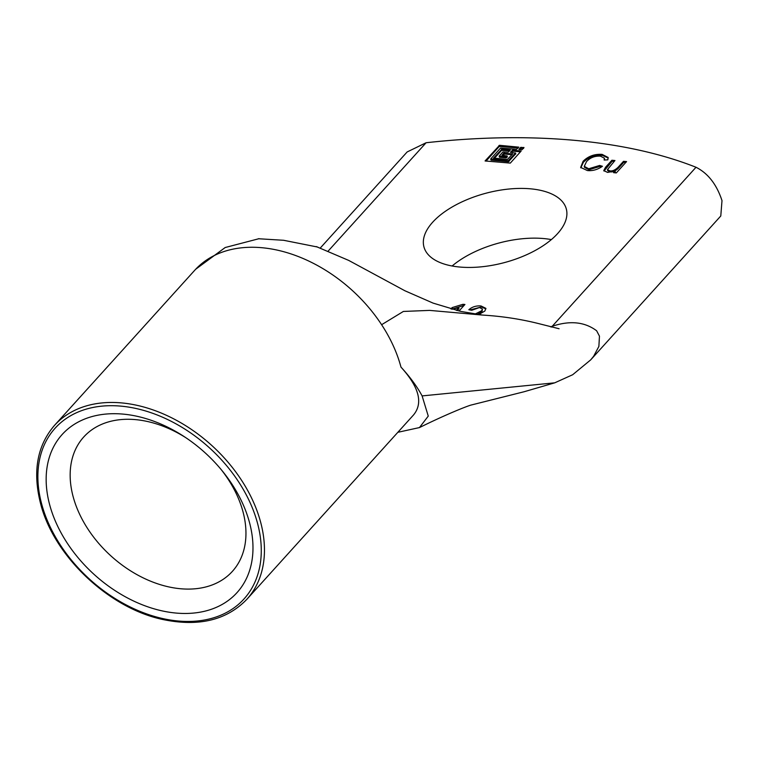 <?xml version="1.0" encoding="UTF-8"?>
<svg xmlns="http://www.w3.org/2000/svg" width="760" height="760" viewBox="0 0 760 760"><rect width="100%" height="100%" fill="white"/><g stroke="black" fill="none" stroke-linecap="round" stroke-linejoin="round"><path stroke-width="1.14" d="M474.981 314.099L481.773 310.707L482.41 309.044L479.522 307.543L471.76 310.27L468.825 309.748C472.15 306.831 476.226 305.567 481.033 305.966L485.858 308.341L484.861 311.04L478.638 314.621M485.916 308.854L481.298 306.954L470.003 309.956M482.41 309.044L482.039 311.704L477.175 314.422M450.917 308.93L452.143 307.591L462.954 304.304L464.94 304.484L459.03 311.001M464.132 305.387L451.858 309.187M462.954 304.304L463.22 305.301M452.143 307.591L452.409 308.579M456.313 310.346L458.717 307.695L458.983 308.693L457.273 310.584M458.717 307.695L452 309.225M521.968 149.777L518.88 149.406L520.562 147.459L524.001 147.525L521.968 149.777M523.554 148.457L521.389 148.266L519.802 149.587M507.214 156.74L506.112 157.843L499.633 157.254L499.272 156.246M507.015 155.98L501.98 155.182L503.652 153.235L512.706 153.909L507.404 159.429L493.525 158.07L501.875 149.178L510.359 150.043L508.117 152.18L502.873 151.952L499.206 156L505.846 156.855L507.015 155.98L507.281 156.978M509.703 150.86L501.581 150.366L494.447 158.251M512.05 154.726L504.488 154.042L502.901 155.363M515.669 153.843L508.45 161.718L491.178 160.141L490.817 159.134M508.183 160.721L515.47 153.093L510.425 152.294L512.677 150.157L521.16 151.022L510.311 163.105L485.07 160.958L499.538 145.302L518.814 147.155L516.572 149.292L500.536 148.077L490.751 158.897L508.183 160.721L508.45 161.718M518.158 147.972L499.234 146.49L485.991 161.139M520.495 151.839L512.933 151.155L511.356 152.475M601.531 166.924L599.915 166.44L588.971 169.755L584.535 167.361L584.269 166.364L588.706 168.767L599.649 165.442L602.452 166.278C597.673 169.623 592.648 171.057 587.394 170.563L580.659 167.418L583.1 161.281C588.25 156.17 594.586 153.871 602.11 154.384L608.123 157.463L607.839 159.847L604.153 160.037L604.361 158.184L600.457 156.151C594.804 155.819 590.159 157.633 586.539 161.576L584.269 166.364M599.649 165.442L599.915 166.44M604.361 158.184L604.675 160.008M608.209 157.985L602.376 155.373C594.842 154.859 588.506 157.159 583.366 162.279L580.83 167.865M626.572 161.595L616.312 172.919L613.577 172.672L614.982 171L607.572 172.416L603.753 170.582L605.539 167.266L611.895 160.246L614.954 160.531L607.43 169.66L609.71 170.8C612.218 171.342 615.001 170.202 618.032 167.361L623.514 161.32L626.572 161.595M625.765 162.488L623.779 162.307L618.298 168.359C615.258 171.19 612.484 172.339 609.976 171.788L607.696 170.658L607.43 169.66M623.514 161.32L623.779 162.307M614.146 161.424L612.161 161.243L604 171.057M611.895 160.246L612.161 161.243M615.077 171.009L615.343 172.007L614.65 172.767M328.216 251.019L426.094 142.747A471.504 229.71 165.1 0 1 696.008 167.257L552.244 326.268A235.752 114.855 165.1 0 1 550.468 326.828M432.639 222.252A73.672 35.891 165.1 0 1 508.896 189.031A73.672 35.891 165.1 0 1 566.314 208.981A73.672 35.891 165.1 0 1 504.355 262.608A73.672 35.891 165.1 0 1 423.928 246.867A73.672 35.891 165.1 0 1 432.639 222.252M249.536 522.652A117.876 82.327 -137.9 0 0 222.547 471.248A117.876 82.327 -137.9 0 0 184.347 436.715A117.876 82.327 -137.9 0 0 47.205 466.365A117.876 82.327 -137.9 0 0 155.582 609.254A117.876 82.327 -137.9 0 0 249.536 522.652M246.886 599.279A129.666 90.563 -137.9 0 0 211.432 445.151A129.666 90.563 -137.9 0 0 54.52 425.362C37.212 445.512 32.518 471.438 40.461 503.13C53.409 555.626 108.49 608.047 162.649 619.466C198.55 627.019 226.632 620.283 246.886 599.279L413.516 414.969C423.329 403.094 419.14 387.144 400.976 367.108A129.666 90.563 -137.9 0 0 387.372 334.172A129.666 90.563 -137.9 0 0 381.615 324.71A129.666 90.563 -137.9 0 0 194.826 270.17A129.666 90.563 -137.9 0 0 194.702 270.303M317.709 247.066L283.613 240.284L258.362 238.735M221.255 469.67A100.197 69.977 42.1 0 1 243.029 511.898A100.197 69.977 42.1 0 1 232.38 571.378A100.197 69.977 42.1 0 1 180.557 588.744A100.197 69.977 42.1 0 1 87.201 527.924A100.197 69.977 42.1 0 1 83.733 436.99A100.197 69.977 42.1 0 1 186.048 437.836M400.976 367.108C410.058 377.017 417.097 386.612 422.113 395.912L428.26 416.109L419.453 427.576L397.841 432.307M551.37 239.59A73.672 35.891 -14.9 0 0 452.115 266M551.456 327.085L552.244 326.268C569.933 320.34 584.734 321.841 596.638 330.771L599.459 336.148L598.88 346.408L593.607 356.326L590.681 359.888M591.137 359.385L720.784 215.982L722 200.602C716.651 184.395 707.987 173.28 696.008 167.257M426.094 142.747L407.151 151.952L320.321 247.988M481.033 305.966L481.298 306.954M481.773 310.707L482.039 311.704M521.122 147.269L521.389 148.266M520.562 147.459L520.828 148.457M506.407 156.655L506.673 157.652M505.846 156.855L506.112 157.843M499.367 156.266L499.633 157.254M501.875 149.178L502.142 150.166M501.315 149.368L501.581 150.366M504.222 153.045L504.488 154.042M503.652 153.235L503.918 154.232M508.753 160.531L509.01 161.519M490.912 159.153L491.178 160.141M499.538 145.302L499.795 146.3M498.969 145.502L499.234 146.49M512.677 150.157L512.933 151.155M512.107 150.347L512.373 151.344M515.47 153.093L515.736 154.09M588.706 168.767L588.971 169.755M602.11 154.384L602.376 155.373M583.1 161.281L583.366 162.279M618.032 167.361L618.298 168.359M609.71 170.8L609.976 171.788M605.539 167.266L605.796 168.264M41.6 503.775A127.309 88.91 42.1 0 1 178.79 425.429A127.309 88.91 42.1 0 1 228.304 611.524A127.309 88.91 42.1 0 1 41.6 503.775M422.113 395.912L554.724 382.831L524.115 391.742L471.589 404.928C468.587 405.488 446.243 414.295 419.444 427.595M381.615 324.71L403.37 311.448L429.609 310.394L482.457 315.067L460.816 311.41L433.115 303.116L404.89 290.757L348.669 260.395L316.255 246.572M507.072 155.838L507.328 156.835M499.158 156.142L499.425 157.139M490.703 159.03L490.969 160.027M515.517 152.95L515.783 153.947M194.826 270.17L54.52 425.362M195.652 269.268L225.197 247.523L259.094 238.668M482.457 315.067C501.961 316.236 520.704 319.086 538.697 323.617L559.084 328.738M590.7 359.869L572.669 374.737L554.724 382.831"/></g></svg>
